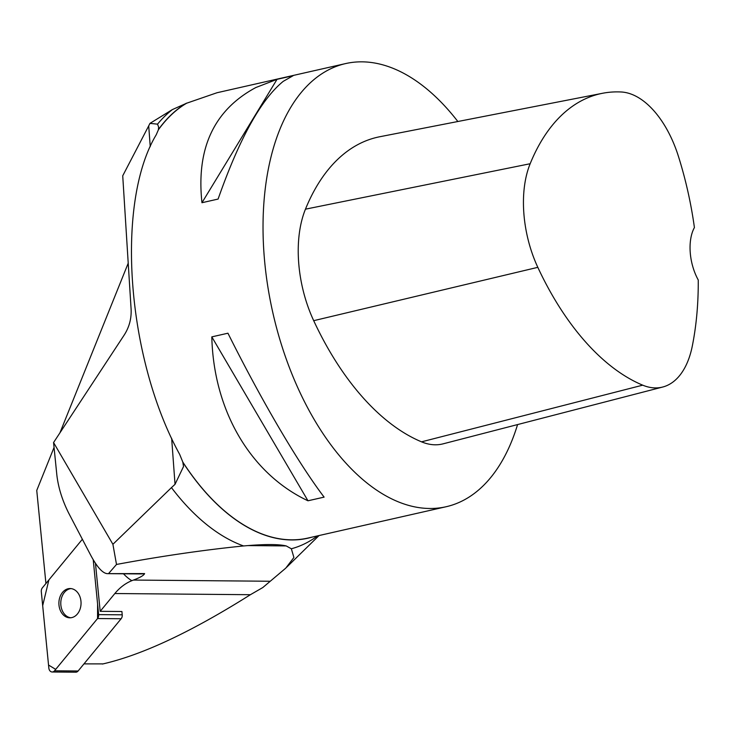 <?xml version="1.0" encoding="UTF-8"?>
<svg xmlns="http://www.w3.org/2000/svg" width="735" height="735" viewBox="0 0 735 735"><rect width="100%" height="100%" fill="white"/><g stroke="black" fill="none" stroke-linecap="round" stroke-linejoin="round"><path stroke-width="1.1" d="M345.625 63.578L217.009 92.739L186.598 103.231A227.207 126.062 77.2 0 0 158.402 129.773L156.215 134.808C115.22 202.86 126.613 358 179.68 454.395L182.804 462.058A227.207 126.062 77.2 0 0 307.827 538.084L446.081 506.746A227.207 126.062 -102.8 0 1 412.096 506.296A227.207 126.062 -102.8 0 1 270.792 303.132A227.207 126.062 -102.8 0 1 324.861 71.892A227.207 126.062 -102.8 0 1 345.625 63.578A227.207 126.062 -102.8 0 1 457.85 121.514M255.835 87.538L277.031 79.343L293.164 75.687L283.278 81.319C261.136 99.298 239.408 138.548 218.093 199.066L201.96 202.722C196.126 148.36 214.078 109.965 255.835 87.538M517.578 424.573A227.207 126.062 -102.8 0 1 446.081 506.746M211.809 336.869L227.942 333.212C261.21 399.987 298.153 462.949 324.107 497.126L307.974 500.783C250.534 473.744 213.591 410.782 211.809 336.869L307.974 500.783M54.059 447.431L36.75 490.438L45.928 583.516M150.243 146.678L148.709 125.869L122.727 175.803L131.106 309.15C131.556 318.466 129.286 327.047 124.288 334.903L53.563 442.543L56.889 475.416C58.414 487.939 62.392 500.581 68.805 513.342L90.8 555.394C97.084 567.089 102.551 573.171 107.191 573.649L144.602 573.576C143.885 575.367 140.155 577.535 133.43 580.062L131.822 580.687A57.936 43.824 90.5 0 0 114.844 593.531L100.19 611.327L121.9 611.511L122.221 614.818A4.511 3.409 90.5 0 1 121.146 618.741L78.112 671A4.511 3.409 90.5 0 1 75.769 672.194L52.185 671.992A4.511 3.409 -89.5 0 0 54.528 670.798L97.553 618.539A4.511 3.409 -89.5 0 0 98.637 614.616L93.226 559.758L97.599 604.115L97.544 618.548L55.695 669.364L48.538 665.056L42.685 605.64L48.887 579.924L82.366 539.26L42.391 587.807A4.511 3.409 -89.5 0 0 41.307 591.73L48.841 668.087A4.511 3.409 -89.5 0 0 52.185 671.992M103.038 663.898L83.974 663.88M102.376 664.045L103.663 663.751C143.022 654.573 191.936 631.558 250.396 594.707L262.808 587.541L285.777 568.137L293.908 557.47L291.354 548.769L286.191 545.921C278.969 544.231 266.217 544.12 247.952 545.591L243.542 545.949A234.033 129.847 -102.8 0 1 171.457 487.617L112.905 544.295L53.563 442.543M100.19 611.327L95.449 563.304M59.921 432.878L128.212 263.194M182.804 462.058L183.52 466.532L175.031 484.319L171.457 487.617M108.844 573.263L116.497 564.452C161.25 556.147 203.604 549.982 243.542 545.949M116.497 564.452L112.905 544.295M148.709 125.869L149.958 123.379L172.394 109.57L186.598 103.231M182.822 462.232A227.335 126.135 77.2 0 0 312.072 537.12M186.424 103.185A227.335 126.135 77.2 0 0 158.392 129.599L158.402 129.773M172.394 109.57A228.052 126.539 -102.8 0 0 157.52 124.151L158.631 127.109L158.392 129.599M157.52 124.151L149.958 123.379M70.781 617.767A14.645 11.08 90.5 0 1 60.775 603.095A14.645 11.08 90.5 0 1 71.038 588.588M662.704 387.033L443.067 443.848A96.561 53.572 -102.8 0 1 421.532 441.836A249.928 138.667 -102.8 0 1 313.698 320.68A96.561 53.572 -102.8 0 1 305.457 209.172A249.928 138.667 -102.8 0 1 379.857 136.728L602.525 93.281A243.074 134.873 -102.8 0 1 621.222 91.985A89.716 49.778 -102.8 0 1 678.478 156.5A243.074 134.873 -102.8 0 1 694.41 227.538A39.764 22.059 -102.8 0 0 698.25 279.989A243.074 134.873 -102.8 0 1 692.296 346.084A89.716 49.778 -102.8 0 1 662.704 387.033A89.716 49.778 -102.8 0 1 642.702 385.168A243.074 134.873 -102.8 0 1 537.818 267.338A89.716 49.778 -102.8 0 1 530.165 163.73A243.074 134.873 -102.8 0 1 602.525 93.281M201.96 202.722L277.031 79.343M66.168 616.95A14.645 11.08 -89.5 0 0 69.843 617.813A14.645 11.08 -89.5 0 0 81.052 603.27A14.645 11.08 -89.5 0 0 70.101 588.533A14.645 11.08 -89.5 0 0 59.076 600.605A14.645 11.08 -89.5 0 0 66.168 616.95M114.844 593.531L250.396 594.707M131.822 580.687A51.119 38.67 90.5 0 1 123.498 573.787M175.031 484.319L171.65 438.308M133.43 580.062L270.021 581.247M286.191 545.921L247.952 545.591M107.191 573.649L140.376 573.934A39.764 30.08 -89.5 0 0 144.602 573.576M317.548 535.879A234.033 129.847 -102.8 0 1 291.354 548.769M642.702 385.168L421.532 441.836M537.818 267.338L313.698 320.68M530.165 163.73L305.457 209.172M121.146 618.741L97.553 618.539M54.528 670.798L78.112 671M98.637 614.616L122.221 614.818M103.001 663.907L103.663 663.751M319.036 535.549L286.641 567.264"/></g></svg>
